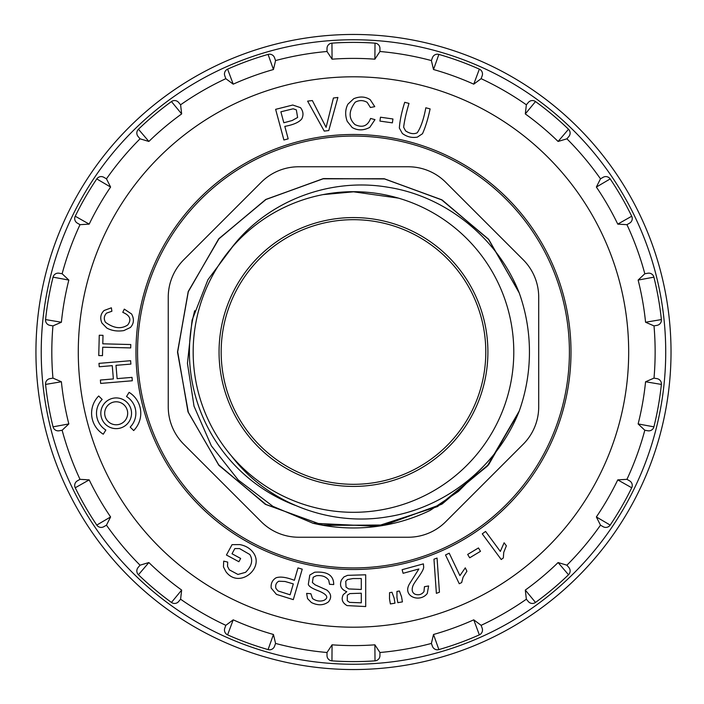 <?xml version="1.0" encoding="UTF-8"?>
<svg xmlns="http://www.w3.org/2000/svg" width="704" height="704" viewBox="0 0 704 704"><rect width="100%" height="100%" fill="white"/><g stroke="black" fill="none" stroke-linecap="round" stroke-linejoin="round"><path stroke-width="1.06" d="M353.478 191.69A160.31 160.31 0 0 1 492.307 432.159A160.31 160.31 0 0 1 214.65 432.159A160.31 160.31 0 0 1 353.478 191.69M353.478 191.734L330.396 193.362M353.478 191.822L323.453 194.577M398.473 198.132L353.478 191.805M233.948 244.886L207.944 279.708L192.095 320.091L187.44 363.326L194.022 406.182L211.341 445.817L238.269 480.022L272.888 506.334L312.963 523.239A175.965 175.965 0 0 0 430.232 510.347L458.436 491.41L482.346 467.5M168.247 297.194L168.247 406.806A52.923 52.923 0 0 0 183.744 444.224L261.254 521.734A52.923 52.923 0 0 0 298.672 537.231L408.285 537.231A52.923 52.923 0 0 0 445.702 521.734L523.213 444.224A52.923 52.923 0 0 0 538.71 406.806L538.71 297.194A52.923 52.923 0 0 0 523.213 259.776L445.702 182.266A52.923 52.923 0 0 0 408.285 166.769L298.672 166.769A52.923 52.923 0 0 0 261.254 182.266L183.744 259.776A52.923 52.923 0 0 0 168.247 297.194M353.478 217.571A134.429 134.429 0 0 1 469.894 419.214A134.429 134.429 0 0 1 237.063 419.214A134.429 134.429 0 0 1 353.478 217.571M353.478 136.074A215.926 215.926 0 0 1 540.478 459.967A215.926 215.926 0 0 1 166.478 459.967A215.926 215.926 0 0 1 353.478 136.074M231.352 248.151C267.142 200.913 329.85 177.285 387.878 187.229C445.834 196.143 497.79 238.128 519.262 293.014A175.965 175.965 0 0 1 519.262 410.986C497.587 466.004 446.178 507.619 387.851 516.771C330.009 526.742 267.3 503.184 231.352 455.849M312.963 523.239L376.728 526.302L437.536 506.59L487.098 466.365L519.244 411.03M519.262 293.005L488.91 239.738L442.306 200.103L384.789 178.948L323.62 178.587L265.998 199.478L218.882 238.656L188.302 291.72L177.514 351.982L188.258 412.192L218.838 465.282L265.822 504.478L323.4 525.369L384.674 525.131L442.121 504.002L488.928 464.244L519.209 411.127M519.086 292.574L488.638 239.51L441.954 199.927L384.569 178.93L323.321 178.684L265.927 199.514L218.865 238.753L188.329 291.606L177.575 351.93L188.188 412.06L218.777 465.133L265.628 504.381L323.154 525.281L384.375 525.193L441.769 504.17L488.682 464.578L519.033 411.558M518.839 291.984L488.303 239.008L441.461 199.698L384.102 178.781L322.907 178.816L265.566 199.637L218.724 239.034L188.179 291.826L177.646 352.123L188.179 412.21L218.874 465.142L265.61 504.425L323.11 525.21L384.243 525.237L441.602 504.214L488.497 464.834L518.883 411.91M518.883 292.072L488.444 239.096L441.619 199.804L384.314 178.763L323.189 178.79L265.769 199.452L218.988 238.77L188.241 291.491L177.672 351.657L187.994 411.831L218.539 464.693L265.144 504.187L322.494 525.07L383.61 525.36L440.977 504.539L487.978 465.458L518.593 412.632M518.866 292.037L488.435 239.087L441.514 199.707L384.226 178.746L323.066 178.781L265.646 199.549L218.891 238.832L188.206 291.676L177.646 351.754L188.1 412.007L218.583 464.79L265.338 504.24L322.599 525.114L383.768 525.281L441.082 504.495L488.022 465.318L518.637 412.518M518.936 292.213L488.532 239.246L441.575 199.707L384.234 178.772L322.942 178.746L265.514 199.654L218.689 238.973L188.144 291.993L177.575 352.132L188.32 412.403L218.856 465.221L265.874 504.469L323.215 525.29L384.446 525.087L441.769 504.161L488.506 464.64L518.954 411.734M519.094 292.591L488.664 239.51L441.936 199.892L384.542 178.86L323.171 178.666L265.681 199.558L218.68 238.902L188.144 291.975L177.522 352.22L188.364 412.491L218.962 465.432L266.068 504.557L323.541 525.395L384.754 524.999L442.174 503.976L488.734 464.394L519.262 410.986M221.17 352A132.308 132.308 0 0 0 419.637 466.585A132.308 132.308 0 0 0 419.637 237.415A132.308 132.308 0 0 0 221.17 352M295.108 505.322A164.058 164.058 0 0 1 194.691 310.728M570.997 352A217.518 217.518 0 0 0 244.719 163.627A217.518 217.518 0 0 0 244.719 540.373A217.518 217.518 0 0 0 570.997 352M379.94 51.498L379.94 48.426L379.94 51.498A301.664 301.664 0 0 1 431.394 60.57A301.664 301.664 0 0 0 379.94 51.498A301.664 301.664 0 0 1 431.394 60.57L432.441 57.684L431.385 60.579L433.514 69.52A293.603 293.603 0 0 1 473.748 84.163L479.354 69.142A309.602 309.602 0 0 0 438.874 54.41L433.514 69.52M558.096 141.451L568.506 129.246A309.602 309.602 0 0 0 535.506 101.561L525.298 113.925A293.603 293.603 0 0 1 558.096 141.451L566.905 138.82L568.885 136.462L566.905 138.811A301.664 301.664 0 0 1 600.486 178.834A301.664 301.664 0 0 0 566.905 138.811A301.664 301.664 0 0 1 600.486 178.834L603.152 177.294L600.486 178.834L596.367 187.053A293.603 293.603 0 0 1 617.769 224.127L631.717 216.225A309.602 309.602 0 0 0 610.183 178.922L596.367 187.053M617.769 224.127L626.947 224.673L629.614 223.133L626.947 224.664A301.664 301.664 0 0 1 644.82 273.759A301.664 301.664 0 0 0 626.947 224.664A301.664 301.664 0 0 1 644.82 273.759L647.847 273.222L644.811 273.759L638.132 280.069A293.603 293.603 0 0 1 645.568 322.238L661.382 319.581A309.602 309.602 0 0 0 653.902 277.156A309.602 309.602 0 0 1 661.382 319.581A5.289 5.289 0 0 1 657.034 325.345L654.007 325.882A301.664 301.664 0 0 1 654.007 378.118L657.034 378.655L653.998 378.118L645.568 381.762A293.603 293.603 0 0 1 638.132 423.931L653.902 426.844A309.602 309.602 0 0 0 661.382 384.419L645.568 381.762M638.132 423.931L644.811 430.241L647.847 430.778L644.82 430.241A301.664 301.664 0 0 1 626.947 479.336A301.664 301.664 0 0 0 644.82 430.241A301.664 301.664 0 0 1 626.947 479.336L629.614 480.867L626.947 479.327L617.769 479.873A293.603 293.603 0 0 1 596.367 516.947L610.183 525.078A309.602 309.602 0 0 0 631.717 487.775A309.602 309.602 0 0 1 610.183 525.078A5.289 5.289 0 0 1 603.152 526.706L600.486 525.166A301.664 301.664 0 0 1 566.905 565.189A301.664 301.664 0 0 0 600.486 525.166L596.367 516.947M558.096 562.549L566.905 565.18L568.885 567.538A5.289 5.289 0 0 1 568.506 574.754A309.602 309.602 0 0 1 535.506 602.439A309.602 309.602 0 0 0 568.506 574.754L558.096 562.549A293.603 293.603 0 0 1 525.298 590.075L526.363 599.21L528.343 601.559L526.363 599.21A301.664 301.664 0 0 1 481.122 625.328A301.664 301.664 0 0 0 526.363 599.21A301.664 301.664 0 0 1 481.122 625.328L482.17 628.214L481.122 625.319L473.748 619.837A293.603 293.603 0 0 1 433.514 634.48L438.874 649.59A309.602 309.602 0 0 0 479.354 634.858A309.602 309.602 0 0 1 438.874 649.59A5.289 5.289 0 0 1 432.441 646.316L431.394 643.43A301.664 301.664 0 0 1 379.94 652.502L379.94 655.574L379.94 652.494L374.889 644.82A293.603 293.603 0 0 1 332.068 644.82L331.945 660.854A309.602 309.602 0 0 0 375.012 660.854L374.889 644.82M68.825 280.069L53.055 277.156A309.602 309.602 0 0 0 45.575 319.581L61.389 322.238A293.603 293.603 0 0 1 68.825 280.069L62.146 273.759L59.11 273.222L62.137 273.759A301.664 301.664 0 0 1 80.01 224.664A301.664 301.664 0 0 0 62.137 273.759A301.664 301.664 0 0 1 80.01 224.664L77.343 223.133L80.01 224.673L89.188 224.127A293.603 293.603 0 0 1 110.598 187.053L96.774 178.922A309.602 309.602 0 0 0 75.24 216.225L89.188 224.127M110.598 187.053L106.471 178.834L103.805 177.294L106.471 178.834A301.664 301.664 0 0 1 140.052 138.811A301.664 301.664 0 0 0 106.471 178.834A301.664 301.664 0 0 1 140.052 138.811L138.072 136.462L140.052 138.82L148.861 141.451A293.603 293.603 0 0 1 181.658 113.925L171.45 101.561A309.602 309.602 0 0 0 138.45 129.246L148.861 141.451M473.748 84.163L481.122 78.681L482.17 75.786L481.122 78.672A301.664 301.664 0 0 1 526.363 104.79L528.343 102.441L526.363 104.799L525.298 113.925M275.563 643.43A301.664 301.664 0 0 0 327.017 652.502L327.017 655.574L327.017 652.502A301.664 301.664 0 0 1 275.563 643.43L274.516 646.316L275.572 643.421L273.451 634.48A293.603 293.603 0 0 1 233.209 619.837L227.603 634.858A309.602 309.602 0 0 0 268.083 649.59A309.602 309.602 0 0 1 227.603 634.858A5.289 5.289 0 0 1 224.787 628.214L225.834 625.328A301.664 301.664 0 0 1 180.594 599.21L178.614 601.559L180.594 599.201L181.658 590.075A293.603 293.603 0 0 1 148.861 562.549L138.45 574.754A309.602 309.602 0 0 0 171.45 602.439A309.602 309.602 0 0 1 138.45 574.754A5.289 5.289 0 0 1 138.072 567.538L140.052 565.189A301.664 301.664 0 0 1 106.471 525.166L103.805 526.706L106.471 525.166L110.598 516.947A293.603 293.603 0 0 1 89.188 479.873L75.24 487.775A309.602 309.602 0 0 0 96.774 525.078L110.598 516.947M89.188 479.873L80.01 479.327L77.343 480.867L80.01 479.336A301.664 301.664 0 0 1 62.137 430.241L59.11 430.778L62.146 430.241L68.825 423.931A293.603 293.603 0 0 1 61.389 381.762L45.575 384.419A309.602 309.602 0 0 0 53.055 426.844L68.825 423.931M52.958 325.882L52.95 325.882A301.664 301.664 0 0 0 52.95 378.118L49.922 378.655L52.95 378.118A301.664 301.664 0 0 1 52.95 325.882L49.922 325.345L52.958 325.882L61.389 322.238M181.658 113.925L180.594 104.79L178.614 102.441L180.594 104.79A301.664 301.664 0 0 1 225.834 78.672L224.787 75.786L225.834 78.681L233.209 84.163A293.603 293.603 0 0 1 273.451 69.52L268.083 54.41A309.602 309.602 0 0 0 227.603 69.142L233.209 84.163M379.94 51.506L374.889 59.18A293.603 293.603 0 0 0 332.068 59.18L327.017 51.506L327.017 48.426L327.017 51.498A301.664 301.664 0 0 0 275.563 60.57L274.516 57.684L275.563 60.57A301.664 301.664 0 0 1 327.017 51.498A301.664 301.664 0 0 0 275.563 60.57L273.451 69.52M35.939 352A317.539 317.539 0 0 1 512.248 77A317.539 317.539 0 0 1 512.248 627A317.539 317.539 0 0 1 35.939 352A317.539 317.539 0 0 1 512.248 77A317.539 317.539 0 0 1 512.248 627A317.539 317.539 0 0 1 35.939 352M52.958 378.118L61.389 381.762M181.658 590.075L171.45 602.439A309.602 309.602 0 0 1 138.45 574.754A5.289 5.289 0 0 1 138.072 567.538L140.052 565.18L148.861 562.549M273.451 634.48L268.083 649.59A309.602 309.602 0 0 1 227.603 634.858A5.289 5.289 0 0 1 224.787 628.214L225.834 625.319L233.209 619.837M327.017 652.494L332.068 644.82M473.748 619.837L479.354 634.858A309.602 309.602 0 0 1 438.874 649.59A5.289 5.289 0 0 1 432.441 646.316L431.394 643.43A301.664 301.664 0 0 1 379.94 652.502L379.94 652.494M431.385 643.421L433.514 634.48M617.769 479.873L631.717 487.775A309.602 309.602 0 0 1 610.183 525.078A5.289 5.289 0 0 1 603.152 526.706L600.486 525.166A301.664 301.664 0 0 1 566.905 565.189L568.885 567.538A5.289 5.289 0 0 1 568.506 574.754A309.602 309.602 0 0 1 535.506 602.439L525.298 590.075M638.132 280.069L653.902 277.156A309.602 309.602 0 0 1 661.382 319.581A5.289 5.289 0 0 1 657.034 325.345L653.998 325.882L645.568 322.238M332.068 59.18L331.945 43.146A309.602 309.602 0 0 1 375.012 43.146L374.889 59.18M375.012 43.146A5.289 5.289 0 0 1 379.94 48.426A5.289 5.289 0 0 0 375.012 43.146A309.602 309.602 0 0 0 331.945 43.146A5.289 5.289 0 0 0 327.017 48.426A5.289 5.289 0 0 1 331.945 43.146M268.083 54.41A5.289 5.289 0 0 1 274.516 57.684A5.289 5.289 0 0 0 268.083 54.41A309.602 309.602 0 0 0 227.603 69.142A5.289 5.289 0 0 0 224.787 75.786A5.289 5.289 0 0 1 227.603 69.142M171.45 101.561A5.289 5.289 0 0 1 178.614 102.441A5.289 5.289 0 0 0 171.45 101.561A309.602 309.602 0 0 0 138.45 129.246A5.289 5.289 0 0 0 138.072 136.462A5.289 5.289 0 0 1 138.45 129.246M96.774 178.922A5.289 5.289 0 0 1 103.805 177.294A5.289 5.289 0 0 0 96.774 178.922A309.602 309.602 0 0 0 75.24 216.225A5.289 5.289 0 0 0 77.343 223.133A5.289 5.289 0 0 1 75.24 216.225M53.055 277.156A5.289 5.289 0 0 1 59.11 273.222A5.289 5.289 0 0 0 53.055 277.156A309.602 309.602 0 0 0 45.575 319.581A5.289 5.289 0 0 0 49.922 325.345A5.289 5.289 0 0 1 45.575 319.581M45.575 384.419A5.289 5.289 0 0 1 49.922 378.655A5.289 5.289 0 0 0 45.575 384.419A309.602 309.602 0 0 0 53.055 426.844A5.289 5.289 0 0 0 59.11 430.778A5.289 5.289 0 0 1 53.055 426.844M75.24 487.775A5.289 5.289 0 0 1 77.343 480.867A5.289 5.289 0 0 0 75.24 487.775A309.602 309.602 0 0 0 96.774 525.078A5.289 5.289 0 0 0 103.805 526.706A5.289 5.289 0 0 1 96.774 525.078M171.45 602.439A5.289 5.289 0 0 0 178.614 601.559A5.289 5.289 0 0 1 171.45 602.439M268.083 649.59A5.289 5.289 0 0 0 274.516 646.316A5.289 5.289 0 0 1 268.083 649.59M331.945 660.854A5.289 5.289 0 0 1 327.017 655.574A5.289 5.289 0 0 0 331.945 660.854A309.602 309.602 0 0 0 375.012 660.854A5.289 5.289 0 0 0 379.94 655.574A5.289 5.289 0 0 1 375.012 660.854M479.354 634.858A5.289 5.289 0 0 0 482.17 628.214A5.289 5.289 0 0 1 479.354 634.858M528.343 601.559A5.289 5.289 0 0 0 535.506 602.439A5.289 5.289 0 0 1 528.343 601.559M631.717 487.775A5.289 5.289 0 0 0 629.614 480.867A5.289 5.289 0 0 1 631.717 487.775M653.902 426.844A5.289 5.289 0 0 1 647.847 430.778A5.289 5.289 0 0 0 653.902 426.844A309.602 309.602 0 0 0 661.382 384.419A5.289 5.289 0 0 0 657.034 378.655A5.289 5.289 0 0 1 661.382 384.419M653.902 277.156A5.289 5.289 0 0 0 647.847 273.222A5.289 5.289 0 0 1 653.902 277.156M631.717 216.225A5.289 5.289 0 0 1 629.614 223.133A5.289 5.289 0 0 0 631.717 216.225A309.602 309.602 0 0 0 610.183 178.922A5.289 5.289 0 0 0 603.152 177.294A5.289 5.289 0 0 1 610.183 178.922M568.506 129.246A5.289 5.289 0 0 1 568.885 136.462A5.289 5.289 0 0 0 568.506 129.246A309.602 309.602 0 0 0 535.506 101.561A5.289 5.289 0 0 0 528.343 102.441A5.289 5.289 0 0 1 535.506 101.561M479.354 69.142A5.289 5.289 0 0 1 482.17 75.786A5.289 5.289 0 0 0 479.354 69.142A309.602 309.602 0 0 0 438.874 54.41A5.289 5.289 0 0 0 432.441 57.684A5.289 5.289 0 0 1 438.874 54.41M238.876 561.722L240.645 558.439L232.021 553.775L234.837 548.574L239.545 548.574L249.788 554.497C253.264 560.094 251.847 566.042 245.52 572.352L237.943 574.446L229.284 569.809L227.524 566.342L227.7 562.109L223.705 561.132L223.45 566.905L226.01 571.815C239.166 589.239 264.546 568.304 253.449 552.869C250.272 548.434 245.687 545.67 239.712 544.579L232.047 544.658L226.442 555.016L238.876 561.722M302.236 569.166L297.994 567.917L294.369 580.307C286.229 577.174 280.104 576.347 275.986 577.834C272.281 580.184 270.688 583.607 271.207 588.104L276.443 594.378L293.304 599.632L302.236 569.166M285.041 581.478L293.313 583.898L290.118 594.801L278.062 590.964L275.915 588.386C275.176 585.147 276.135 582.754 278.784 581.222L285.041 581.478M283.906 139.999L288.174 138.846L284.812 126.386C293.383 124.81 299.042 122.32 301.778 118.906C303.714 114.963 303.283 111.214 300.502 107.65L292.758 105.028L275.634 109.34L283.906 139.999M292.151 120.525L283.835 122.769L280.878 111.804L293.154 108.786L296.34 109.868L297.625 117.471L292.151 120.525M329.542 584.311L333.714 584.558C333.722 575.362 327.36 571.252 314.626 572.229L309.786 575.054L308.334 584.232C308.607 586.274 312.215 588.57 319.158 591.105C327.272 594.642 328.891 597.722 324.016 600.336C320.074 601.7 316.237 601.102 312.506 598.541L310.86 593.71L306.627 593.41L307.542 598.594L311.379 602.527C317.935 605.73 323.638 605.493 328.495 601.832C331.83 597.626 331.276 593.701 326.85 590.075L315.102 584.822L312.4 582.534L313.183 577.271L316.307 575.74C322.027 575.115 326.172 576.611 328.733 580.246L329.542 584.311M307.613 101.138L324.262 131.102L328.75 130.557L337.894 97.46L333.423 98.006L326.093 127.371L312.356 100.558L307.613 101.138M361.284 593.208L361.293 602.818L349.554 602.369L347.274 600.723L347.336 595.17L349.862 593.586L361.284 593.208M365.693 574.798L347.6 575.335L343.948 576.919L341.502 579.876C339.222 585.482 340.991 589.424 346.79 591.703L343.297 594.607C341.018 599.148 342.276 602.818 347.063 605.598L365.702 606.558L365.693 574.798M352.977 578.556L361.284 578.547L361.284 589.468L348.691 588.94L346.042 587.101L345.743 581.346L347.433 579.577L352.977 578.556M374.986 119.627L370.594 118.448C367.69 126.025 362.49 128.075 355.001 124.599C348.48 118.58 348.542 111.109 355.203 102.194C359.225 100.03 363.211 100.091 367.18 102.362L370.41 107.501L374.774 106.647L370.216 99.695C365.323 96.501 359.832 96.175 353.734 98.718L347.917 104.174C345.198 109.393 344.96 115.113 347.213 121.326L352.176 127.512C357.702 130.68 363.563 130.636 369.767 127.38L374.986 119.627M380.477 117.207L379.922 121.088L392.383 122.857L392.938 118.976L380.477 117.207M394.108 598.039L391.987 592.266L389.558 592.68L389.506 598.822L390.377 603.944L394.979 603.161L394.108 598.039M401.544 596.763L399.406 590.999L396.942 591.422L396.959 597.546L397.83 602.668L402.424 601.885L401.544 596.763M430.109 108.9L425.832 107.782C423.694 119.231 420.816 127.574 417.199 132.818C413.758 134.367 409.886 133.716 405.574 130.874L403.638 127.248C404.413 120.754 406.208 112.807 408.998 103.409L404.721 102.3C401.606 112.209 399.819 120.798 399.353 128.084L402.345 133.461C406.886 136.84 411.893 138.063 417.358 137.122L422.488 133.725C425.48 127.09 428.023 118.818 430.109 108.9M402.125 569.686L403.11 573.302L418.88 568.982L409.649 583.634C401.694 596.455 419.989 603.205 427.293 593.428L428.622 585.966L424.459 586.687L423.958 591.677C421.643 594.607 418.669 595.452 415.034 594.211C412.166 592.724 411.462 589.943 412.931 585.869C414.515 581.451 424.38 570.733 423.641 566.606L423.386 563.869L402.125 569.686M439.446 592.205L437.052 558.052L433.963 559.205L436.374 593.349L439.446 592.205M449.214 553.194L445.518 554.954L459.254 583.73L461.639 582.586L463.091 577.192L466.91 571.243L465.282 567.846L459.914 575.608L449.214 553.194M480.489 551.32L478.465 547.95L467.676 554.426L469.7 557.797L480.489 551.32M485.566 531.432L482.275 533.861L501.213 559.513L503.334 557.946L503.738 552.367L506.361 545.811L504.117 542.775L500.324 551.417L485.566 531.432M102.705 347.204L130.706 347.926L130.786 344.538L102.793 343.816L103.004 335.333L99.264 335.236L98.745 355.555L102.485 355.652L102.705 347.204M100.663 383.425L132.308 380.758L132.018 377.37L117.11 378.629L115.993 365.341L130.9 364.091L130.618 360.703L98.974 363.37L99.255 366.758L112.253 365.658L113.37 378.937L100.382 380.037L100.663 383.425M124.291 309.118L122.778 312.347C130.09 315.436 131.727 319.642 127.706 324.984C121.229 329.296 113.81 328.398 105.468 322.282C103.62 318.965 103.981 315.911 106.542 313.13L111.892 311.247L111.373 307.806L104.122 310.499C100.575 313.887 99.836 318.058 101.904 323.013L106.876 328.09C111.857 330.766 117.515 331.593 123.86 330.581L130.39 327.483C133.945 323.611 134.35 319.114 131.595 313.993L124.291 309.118M129.096 392.357L126.518 396.537A19.677 19.677 0 0 1 130.187 427.108L133.681 430.558A24.587 24.587 0 0 0 129.096 392.357M127.679 413.283A11.493 11.493 0 0 0 110.44 403.33A11.493 11.493 0 0 0 110.44 423.236A11.493 11.493 0 0 0 127.679 413.283M131.542 413.283A15.365 15.365 0 0 0 108.504 399.978A15.365 15.365 0 0 0 108.504 426.589A15.365 15.365 0 0 0 131.542 413.283M102.177 399.45L98.683 396A24.587 24.587 0 0 0 103.268 434.201L105.846 430.03A19.677 19.677 0 0 1 102.177 399.45M628.681 352A275.202 275.202 0 0 0 215.882 113.67A275.202 275.202 0 0 0 215.882 590.33A275.202 275.202 0 0 0 628.681 352M481.122 78.672A301.664 301.664 0 0 1 526.363 104.79M654.007 325.882A301.664 301.664 0 0 1 654.007 378.118M225.834 625.328A301.664 301.664 0 0 1 180.594 599.21M140.052 565.189A301.664 301.664 0 0 1 106.471 525.166M80.01 479.336A301.664 301.664 0 0 1 62.137 430.241M180.594 104.79A301.664 301.664 0 0 1 225.834 78.672M41.228 352A312.25 312.25 0 0 0 509.599 622.415A312.25 312.25 0 0 0 509.599 81.585A312.25 312.25 0 0 0 41.228 352"/></g></svg>
